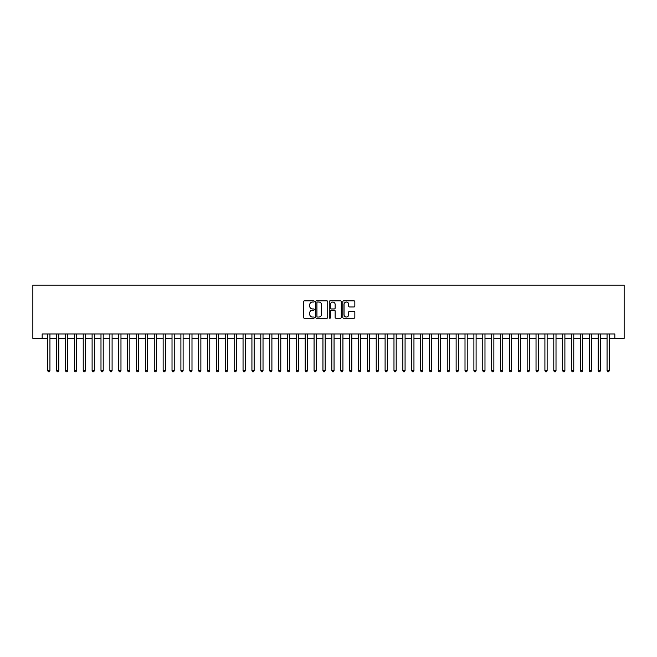 <?xml version="1.0" encoding="UTF-8"?>
<svg xmlns="http://www.w3.org/2000/svg" width="657" height="657" viewBox="0 0 657 657"><rect width="100%" height="100%" fill="white"/><g stroke="black" fill="none" stroke-linecap="round" stroke-linejoin="round"><path stroke-width="0.99" d="M314.292 301.44A0.608 0.608 0 0 0 313.685 300.832L304.429 300.832A0.871 0.871 0 0 0 303.55 301.703L303.55 317.388A0.871 0.871 0 0 0 304.429 318.259L313.685 318.259A0.608 0.608 0 0 0 314.292 317.651A0.608 0.608 0 0 0 313.685 317.035L312.486 317.035A2.792 2.792 0 0 1 309.702 314.251L309.702 312.946A2.792 2.792 0 0 1 312.486 310.153L313.685 310.153A0.608 0.608 0 0 0 314.292 309.546A0.608 0.608 0 0 0 313.685 308.938L312.486 308.938A2.792 2.792 0 0 1 309.702 306.146L309.702 304.84A2.792 2.792 0 0 1 312.486 302.048L313.685 302.048A0.608 0.608 0 0 0 314.292 301.44M353.967 306.975A0.871 0.871 0 0 0 354.837 306.105L354.837 301.703A0.871 0.871 0 0 0 353.967 300.832L343.685 300.832A0.871 0.871 0 0 0 342.814 301.703L342.814 317.388A0.871 0.871 0 0 0 343.685 318.259L353.967 318.259A0.871 0.871 0 0 0 354.837 317.388L354.837 312.075A0.871 0.871 0 0 0 353.967 311.204L349.565 311.204A0.871 0.871 0 0 0 348.695 312.075L348.695 314.711A2.332 2.332 0 0 1 346.362 317.035A2.332 2.332 0 0 1 344.038 314.711L344.038 304.38A2.332 2.332 0 0 1 346.362 302.048A2.332 2.332 0 0 1 348.695 304.38L348.695 306.105A0.871 0.871 0 0 0 349.565 306.975L353.967 306.975M42.171 338.396L42.171 333.961L614.829 333.961L614.829 338.396L624.15 338.396L624.15 285.13L32.85 285.13L32.85 338.396L47.723 338.396M327.736 301.703A0.871 0.871 0 0 0 326.866 300.832L316.584 300.832A0.871 0.871 0 0 0 315.713 301.703L315.713 317.388A0.871 0.871 0 0 0 316.584 318.259L326.866 318.259A0.871 0.871 0 0 0 327.736 317.388L327.736 301.703M330.134 300.832L340.416 300.832A0.871 0.871 0 0 1 341.287 301.703L341.287 317.388A0.871 0.871 0 0 1 340.416 318.259L336.014 318.259A0.871 0.871 0 0 1 335.144 317.388L335.144 311.024A0.871 0.871 0 0 0 334.273 310.153L331.358 310.153A0.871 0.871 0 0 0 330.479 311.024L330.479 317.651A0.608 0.608 0 0 1 329.871 318.259A0.608 0.608 0 0 1 329.264 317.651L329.264 301.703A0.871 0.871 0 0 1 330.134 300.832M49.94 338.396L56.601 338.396M58.818 338.396L65.478 338.396M67.696 338.396L74.356 338.396M76.573 338.396L83.234 338.396M85.451 338.396L92.111 338.396M94.329 338.396L100.989 338.396M103.215 338.396L109.867 338.396M112.092 338.396L118.745 338.396M120.97 338.396L127.63 338.396M129.848 338.396L136.508 338.396M138.726 338.396L145.386 338.396M147.603 338.396L154.264 338.396M156.481 338.396L163.141 338.396M165.359 338.396L172.019 338.396M174.236 338.396L180.897 338.396M183.114 338.396L189.774 338.396M191.992 338.396L198.652 338.396M200.87 338.396L207.53 338.396M209.755 338.396L216.408 338.396M218.633 338.396L225.285 338.396M227.511 338.396L234.171 338.396M236.389 338.396L243.049 338.396M245.266 338.396L251.927 338.396M254.144 338.396L260.804 338.396M263.022 338.396L269.682 338.396M271.899 338.396L278.56 338.396M280.777 338.396L287.438 338.396M289.655 338.396L296.315 338.396M298.533 338.396L305.193 338.396M307.41 338.396L314.071 338.396M316.296 338.396L322.948 338.396M325.174 338.396L331.826 338.396M334.052 338.396L340.704 338.396M342.929 338.396L349.59 338.396M351.807 338.396L358.467 338.396M360.685 338.396L367.345 338.396M369.562 338.396L376.223 338.396M378.44 338.396L385.101 338.396M387.318 338.396L393.978 338.396M396.196 338.396L402.856 338.396M405.073 338.396L411.734 338.396M413.951 338.396L420.611 338.396M422.829 338.396L429.489 338.396M431.715 338.396L438.367 338.396M440.592 338.396L447.245 338.396M449.47 338.396L456.13 338.396M458.348 338.396L465.008 338.396M467.226 338.396L473.886 338.396M476.103 338.396L482.764 338.396M484.981 338.396L491.641 338.396M493.859 338.396L500.519 338.396M502.736 338.396L509.397 338.396M511.614 338.396L518.274 338.396M520.492 338.396L527.152 338.396M529.37 338.396L536.03 338.396M538.255 338.396L544.908 338.396M547.133 338.396L553.785 338.396M556.011 338.396L562.671 338.396M564.889 338.396L571.549 338.396M573.766 338.396L580.427 338.396M582.644 338.396L589.304 338.396M591.522 338.396L598.182 338.396M600.399 338.396L607.06 338.396M609.277 338.396L614.829 338.396M317.545 302.048A0.608 0.608 0 0 0 316.929 302.663L316.929 316.428A0.608 0.608 0 0 0 317.545 317.035L318.801 317.035A2.792 2.792 0 0 0 321.593 314.251L321.593 304.84A2.792 2.792 0 0 0 318.801 302.048L317.545 302.048M335.144 304.421A2.332 2.332 0 0 0 332.812 302.097A2.332 2.332 0 0 0 330.479 304.421L330.479 308.059A0.871 0.871 0 0 0 331.358 308.938L334.273 308.938A0.871 0.871 0 0 0 335.144 308.059L335.144 304.421M49.94 333.961L49.94 370.72L47.723 370.72L47.723 333.961M49.94 370.72L49.275 371.87L48.388 371.87L47.723 370.72M58.818 333.961L58.818 370.72L56.601 370.72L56.601 333.961M58.818 370.72L58.153 371.87L57.266 371.87L56.601 370.72M67.696 333.961L67.696 370.72L65.478 370.72L65.478 333.961M67.696 370.72L67.03 371.87L66.143 371.87L65.478 370.72M76.573 333.961L76.573 370.72L74.356 370.72L74.356 333.961M76.573 370.72L75.908 371.87L75.021 371.87L74.356 370.72M85.451 333.961L85.451 370.72L83.234 370.72L83.234 333.961M85.451 370.72L84.786 371.87L83.899 371.87L83.234 370.72M94.329 333.961L94.329 370.72L92.111 370.72L92.111 333.961M94.329 370.72L93.664 371.87L92.777 371.87L92.111 370.72M103.215 333.961L103.215 370.72L100.989 370.72L100.989 333.961M103.215 370.72L102.541 371.87L101.654 371.87L100.989 370.72M112.092 333.961L112.092 370.72L109.867 370.72L109.867 333.961M112.092 370.72L111.427 371.87L110.532 371.87L109.867 370.72M120.97 333.961L120.97 370.72L118.745 370.72L118.745 333.961M120.97 370.72L120.305 371.87L119.418 371.87L118.745 370.72M129.848 333.961L129.848 370.72L127.63 370.72L127.63 333.961M129.848 370.72L129.183 371.87L128.296 371.87L127.63 370.72M138.726 333.961L138.726 370.72L136.508 370.72L136.508 333.961M138.726 370.72L138.06 371.87L137.173 371.87L136.508 370.72M147.603 333.961L147.603 370.72L145.386 370.72L145.386 333.961M147.603 370.72L146.938 371.87L146.051 371.87L145.386 370.72M156.481 333.961L156.481 370.72L154.264 370.72L154.264 333.961M156.481 370.72L155.816 371.87L154.929 371.87L154.264 370.72M165.359 333.961L165.359 370.72L163.141 370.72L163.141 333.961M165.359 370.72L164.693 371.87L163.807 371.87L163.141 370.72M174.236 333.961L174.236 370.72L172.019 370.72L172.019 333.961M174.236 370.72L173.571 371.87L172.684 371.87L172.019 370.72M183.114 333.961L183.114 370.72L180.897 370.72L180.897 333.961M183.114 370.72L182.449 371.87L181.562 371.87L180.897 370.72M191.992 333.961L191.992 370.72L189.774 370.72L189.774 333.961M191.992 370.72L191.327 371.87L190.44 371.87L189.774 370.72M200.87 333.961L200.87 370.72L198.652 370.72L198.652 333.961M200.87 370.72L200.204 371.87L199.317 371.87L198.652 370.72M209.755 333.961L209.755 370.72L207.53 370.72L207.53 333.961M209.755 370.72L209.082 371.87L208.195 371.87L207.53 370.72M218.633 333.961L218.633 370.72L216.408 370.72L216.408 333.961M218.633 370.72L217.968 371.87L217.073 371.87L216.408 370.72M227.511 333.961L227.511 370.72L225.285 370.72L225.285 333.961M227.511 370.72L226.846 371.87L225.959 371.87L225.285 370.72M236.389 333.961L236.389 370.72L234.171 370.72L234.171 333.961M236.389 370.72L235.723 371.87L234.836 371.87L234.171 370.72M245.266 333.961L245.266 370.72L243.049 370.72L243.049 333.961M245.266 370.72L244.601 371.87L243.714 371.87L243.049 370.72M254.144 333.961L254.144 370.72L251.927 370.72L251.927 333.961M254.144 370.72L253.479 371.87L252.592 371.87L251.927 370.72M263.022 333.961L263.022 370.72L260.804 370.72L260.804 333.961M263.022 370.72L262.357 371.87L261.47 371.87L260.804 370.72M271.899 333.961L271.899 370.72L269.682 370.72L269.682 333.961M271.899 370.72L271.234 371.87L270.347 371.87L269.682 370.72M280.777 333.961L280.777 370.72L278.56 370.72L278.56 333.961M280.777 370.72L280.112 371.87L279.225 371.87L278.56 370.72M289.655 333.961L289.655 370.72L287.438 370.72L287.438 333.961M289.655 370.72L288.99 371.87L288.103 371.87L287.438 370.72M298.533 333.961L298.533 370.72L296.315 370.72L296.315 333.961M298.533 370.72L297.867 371.87L296.98 371.87L296.315 370.72M307.41 333.961L307.41 370.72L305.193 370.72L305.193 333.961M307.41 370.72L306.745 371.87L305.858 371.87L305.193 370.72M316.296 333.961L316.296 370.72L314.071 370.72L314.071 333.961M316.296 370.72L315.623 371.87L314.736 371.87L314.071 370.72M325.174 333.961L325.174 370.72L322.948 370.72L322.948 333.961M325.174 370.72L324.509 371.87L323.614 371.87L322.948 370.72M334.052 333.961L334.052 370.72L331.826 370.72L331.826 333.961M334.052 370.72L333.386 371.87L332.491 371.87L331.826 370.72M342.929 333.961L342.929 370.72L340.704 370.72L340.704 333.961M342.929 370.72L342.264 371.87L341.377 371.87L340.704 370.72M351.807 333.961L351.807 370.72L349.59 370.72L349.59 333.961M351.807 370.72L351.142 371.87L350.255 371.87L349.59 370.72M360.685 333.961L360.685 370.72L358.467 370.72L358.467 333.961M360.685 370.72L360.02 371.87L359.133 371.87L358.467 370.72M369.562 333.961L369.562 370.72L367.345 370.72L367.345 333.961M369.562 370.72L368.897 371.87L368.01 371.87L367.345 370.72M378.44 333.961L378.44 370.72L376.223 370.72L376.223 333.961M378.44 370.72L377.775 371.87L376.888 371.87L376.223 370.72M387.318 333.961L387.318 370.72L385.101 370.72L385.101 333.961M387.318 370.72L386.653 371.87L385.766 371.87L385.101 370.72M396.196 333.961L396.196 370.72L393.978 370.72L393.978 333.961M396.196 370.72L395.53 371.87L394.643 371.87L393.978 370.72M405.073 333.961L405.073 370.72L402.856 370.72L402.856 333.961M405.073 370.72L404.408 371.87L403.521 371.87L402.856 370.72M413.951 333.961L413.951 370.72L411.734 370.72L411.734 333.961M413.951 370.72L413.286 371.87L412.399 371.87L411.734 370.72M422.829 333.961L422.829 370.72L420.611 370.72L420.611 333.961M422.829 370.72L422.164 371.87L421.277 371.87L420.611 370.72M431.715 333.961L431.715 370.72L429.489 370.72L429.489 333.961M431.715 370.72L431.041 371.87L430.154 371.87L429.489 370.72M440.592 333.961L440.592 370.72L438.367 370.72L438.367 333.961M440.592 370.72L439.927 371.87L439.032 371.87L438.367 370.72M449.47 333.961L449.47 370.72L447.245 370.72L447.245 333.961M449.47 370.72L448.805 371.87L447.918 371.87L447.245 370.72M458.348 333.961L458.348 370.72L456.13 370.72L456.13 333.961M458.348 370.72L457.683 371.87L456.796 371.87L456.13 370.72M467.226 333.961L467.226 370.72L465.008 370.72L465.008 333.961M467.226 370.72L466.56 371.87L465.673 371.87L465.008 370.72M476.103 333.961L476.103 370.72L473.886 370.72L473.886 333.961M476.103 370.72L475.438 371.87L474.551 371.87L473.886 370.72M484.981 333.961L484.981 370.72L482.764 370.72L482.764 333.961M484.981 370.72L484.316 371.87L483.429 371.87L482.764 370.72M493.859 333.961L493.859 370.72L491.641 370.72L491.641 333.961M493.859 370.72L493.193 371.87L492.307 371.87L491.641 370.72M502.736 333.961L502.736 370.72L500.519 370.72L500.519 333.961M502.736 370.72L502.071 371.87L501.184 371.87L500.519 370.72M511.614 333.961L511.614 370.72L509.397 370.72L509.397 333.961M511.614 370.72L510.949 371.87L510.062 371.87L509.397 370.72M520.492 333.961L520.492 370.72L518.274 370.72L518.274 333.961M520.492 370.72L519.827 371.87L518.94 371.87L518.274 370.72M529.37 333.961L529.37 370.72L527.152 370.72L527.152 333.961M529.37 370.72L528.704 371.87L527.817 371.87L527.152 370.72M538.255 333.961L538.255 370.72L536.03 370.72L536.03 333.961M538.255 370.72L537.582 371.87L536.695 371.87L536.03 370.72M547.133 333.961L547.133 370.72L544.908 370.72L544.908 333.961M547.133 370.72L546.468 371.87L545.573 371.87L544.908 370.72M556.011 333.961L556.011 370.72L553.785 370.72L553.785 333.961M556.011 370.72L555.346 371.87L554.459 371.87L553.785 370.72M564.889 333.961L564.889 370.72L562.671 370.72L562.671 333.961M564.889 370.72L564.223 371.87L563.336 371.87L562.671 370.72M573.766 333.961L573.766 370.72L571.549 370.72L571.549 333.961M573.766 370.72L573.101 371.87L572.214 371.87L571.549 370.72M582.644 333.961L582.644 370.72L580.427 370.72L580.427 333.961M582.644 370.72L581.979 371.87L581.092 371.87L580.427 370.72M591.522 333.961L591.522 370.72L589.304 370.72L589.304 333.961M591.522 370.72L590.857 371.87L589.97 371.87L589.304 370.72M600.399 333.961L600.399 370.72L598.182 370.72L598.182 333.961M600.399 370.72L599.734 371.87L598.847 371.87L598.182 370.72M609.277 333.961L609.277 370.72L607.06 370.72L607.06 333.961M609.277 370.72L608.612 371.87L607.725 371.87L607.06 370.72"/></g></svg>
